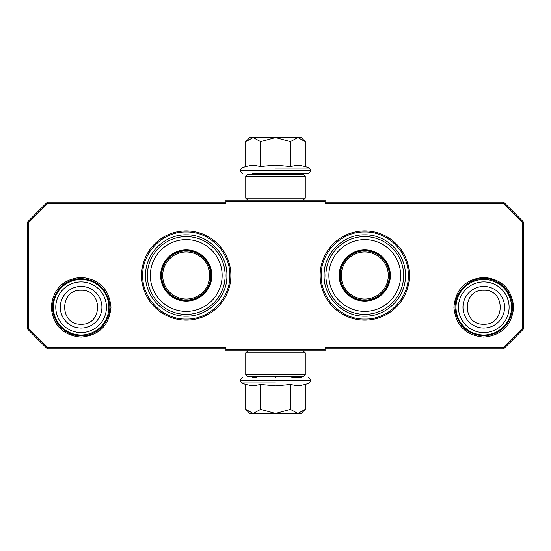 <?xml version="1.0" encoding="UTF-8"?>
<svg xmlns="http://www.w3.org/2000/svg" width="551" height="551" viewBox="0 0 551 551"><rect width="100%" height="100%" fill="white"/><g stroke="black" fill="none" stroke-linecap="round" stroke-linejoin="round"><path stroke-width="0.83" d="M186.238 320.131A44.631 44.631 0 0 0 230.869 275.5A44.631 44.631 0 0 0 186.238 230.869A44.631 44.631 0 0 0 141.607 275.5A44.631 44.631 0 0 0 186.238 320.131M364.762 320.131A44.631 44.631 0 0 0 409.393 275.5A44.631 44.631 0 0 0 364.762 230.869A44.631 44.631 0 0 0 320.131 275.5A44.631 44.631 0 0 0 364.762 320.131M81.107 337.109C62.959 335.339 53.006 325.379 51.236 307.238C53.006 289.096 62.959 279.137 81.107 277.367C99.256 279.137 109.208 289.096 110.978 307.238C109.208 325.379 99.256 335.339 81.107 337.109M483.778 337.109C465.629 335.339 455.677 325.379 453.907 307.238C455.677 289.096 465.629 279.137 483.778 277.367C501.927 279.137 511.879 289.096 513.649 307.238C511.879 325.379 501.927 335.339 483.778 337.109M47.882 203.298L28.742 222.439L28.742 328.561L47.882 347.702L225.91 347.702L225.91 349.685L325.09 349.685L325.09 347.702L503.118 347.702L522.258 328.561L522.258 222.439L503.118 203.298L325.09 203.298L325.09 201.315L225.91 201.315L225.91 203.298L47.882 203.298L47.386 202.107L27.55 221.943L27.55 329.057L28.742 328.561M28.742 222.439L27.55 221.943M47.882 347.702L47.386 348.893L225.91 348.893M27.55 329.057L47.386 348.893M325.09 349.685L325.09 350.877L225.91 350.877L225.91 349.685M325.09 348.893L503.614 348.893L503.118 347.702M503.614 348.893L523.45 329.057L523.45 221.943L522.258 222.439M522.258 328.561L523.45 329.057M503.118 203.298L503.614 202.107L325.09 202.107M523.45 221.943L503.614 202.107M225.91 201.315L225.91 200.123L325.09 200.123L325.09 201.315M225.91 202.107L47.386 202.107M229.781 275.5C230.373 298.766 209.504 319.635 186.238 319.043C162.972 319.635 142.103 298.766 142.695 275.5C142.103 252.234 162.972 231.365 186.238 231.957C209.504 231.365 230.373 252.234 229.781 275.5M408.305 275.5C408.897 298.766 388.028 319.635 364.762 319.043C341.496 319.635 320.627 298.766 321.219 275.5C320.627 252.234 341.496 231.365 364.762 231.957C388.028 231.365 408.897 252.234 408.305 275.5M483.778 279.467A27.77 27.77 0 0 1 511.548 307.238A27.77 27.77 0 0 1 483.778 335.008A27.77 27.77 0 0 1 456.008 307.238A27.77 27.77 0 0 1 483.778 279.467M483.778 281.905A25.332 25.332 0 0 1 509.11 307.238A25.332 25.332 0 0 1 483.778 332.57A25.332 25.332 0 0 1 458.446 307.238A25.332 25.332 0 0 1 483.778 281.905M81.107 279.467A27.77 27.77 0 0 1 108.878 307.238A27.77 27.77 0 0 1 81.107 335.008A27.77 27.77 0 0 1 53.337 307.238A27.77 27.77 0 0 1 81.107 279.467M81.107 281.905A25.332 25.332 0 0 1 106.439 307.238A25.332 25.332 0 0 1 81.107 332.57A25.332 25.332 0 0 1 55.775 307.238A25.332 25.332 0 0 1 81.107 281.905M294.482 377.655L295.274 376.863L255.726 376.664M295.274 174.336L255.726 174.336M252.633 173.345L308.629 173.345L256.518 173.345L255.726 174.137M275.5 173.345L298.366 173.345M301.287 137.64L305.275 141.628L297.988 137.64L301.287 137.64M246.29 141.063L249.713 137.64L253.012 137.64L245.725 141.628L245.725 166.498L252.95 165.045L260.616 166.498L275.059 165.045L290.384 166.498L298.05 165.045L305.275 166.498L305.275 141.628M275.5 168.014L309.442 168.014L275.5 168.014M253.012 137.64L297.988 137.64M297.671 137.64L290.384 141.628L275.81 137.64M290.384 166.498L290.384 141.628M275.19 137.64L260.616 141.628L253.329 137.64M260.616 166.498L260.616 141.628M252.95 173.345L253.391 173.345M245.725 141.628L246.318 141.035M249.713 413.36L245.725 409.372L253.012 413.36L249.713 413.36M304.71 409.937L301.287 413.36L297.988 413.36L305.275 409.372L305.275 384.502L298.05 385.955L290.384 384.502L275.941 385.955L260.616 384.502L252.95 385.955L245.725 384.502L245.725 409.372M255.726 376.863L256.518 377.655L252.633 377.655M275.5 377.655L275.059 377.655M301.218 377.655L291.768 377.655M275.5 382.986L241.558 382.986L275.5 382.986M297.988 413.36L253.012 413.36M253.329 413.36L260.616 409.372L275.19 413.36M260.616 384.502L260.616 409.372M275.81 413.36L290.384 409.372L297.671 413.36M290.384 384.502L290.384 409.372M305.275 409.372L304.682 409.965M245.746 374.68L247.73 376.664L303.27 376.664L305.254 374.68L245.746 374.68L245.746 352.86L305.254 352.86L303.27 350.877M305.254 374.68L305.254 352.86M247.73 350.877L245.746 352.86M305.254 176.32L303.27 174.336L247.73 174.336L245.746 176.32L305.254 176.32L305.254 198.14L245.746 198.14L247.73 200.123M245.746 176.32L245.746 198.14M303.27 200.123L305.254 198.14M186.238 300.694A25.194 25.194 0 0 1 161.044 275.5A25.194 25.194 0 0 1 186.238 250.306A25.194 25.194 0 0 1 211.432 275.5A25.194 25.194 0 0 1 186.238 300.694M186.238 301.115A25.615 25.615 0 0 0 211.853 275.5A25.615 25.615 0 0 0 186.238 249.885A25.615 25.615 0 0 0 160.623 275.5A25.615 25.615 0 0 0 186.238 301.115M186.238 239.602A35.898 35.898 0 0 0 150.34 275.5A35.898 35.898 0 0 0 186.238 311.398A35.898 35.898 0 0 0 222.136 275.5A35.898 35.898 0 0 0 186.238 239.602M186.238 314.38A38.88 38.88 0 0 0 225.118 275.5A38.88 38.88 0 0 0 186.238 236.62A38.88 38.88 0 0 0 147.358 275.5A38.88 38.88 0 0 0 186.238 314.38M145.574 275.5C145.016 253.77 164.508 234.278 186.238 234.836C207.968 234.278 227.46 253.77 226.902 275.5C227.46 297.23 207.968 316.722 186.238 316.164C164.508 316.722 145.016 297.23 145.574 275.5M162.697 275.5A23.541 23.541 0 0 1 186.238 251.959A23.541 23.541 0 0 1 209.779 275.5A23.541 23.541 0 0 1 186.238 299.041A23.541 23.541 0 0 1 162.697 275.5M161.643 275.5A24.595 24.595 0 0 1 186.238 250.905A24.595 24.595 0 0 1 210.833 275.5A24.595 24.595 0 0 1 186.238 300.095A24.595 24.595 0 0 1 161.643 275.5M364.762 300.694A25.194 25.194 0 0 1 339.568 275.5A25.194 25.194 0 0 1 364.762 250.306A25.194 25.194 0 0 1 389.956 275.5A25.194 25.194 0 0 1 364.762 300.694M364.762 301.115A25.615 25.615 0 0 0 390.377 275.5A25.615 25.615 0 0 0 364.762 249.885A25.615 25.615 0 0 0 339.147 275.5A25.615 25.615 0 0 0 364.762 301.115M364.762 239.602A35.898 35.898 0 0 0 328.864 275.5A35.898 35.898 0 0 0 364.762 311.398A35.898 35.898 0 0 0 400.66 275.5A35.898 35.898 0 0 0 364.762 239.602M364.762 314.38A38.88 38.88 0 0 0 403.642 275.5A38.88 38.88 0 0 0 364.762 236.62A38.88 38.88 0 0 0 325.882 275.5A38.88 38.88 0 0 0 364.762 314.38M324.098 275.5C323.54 253.77 343.032 234.278 364.762 234.836C386.492 234.278 405.984 253.77 405.426 275.5C405.984 297.23 386.492 316.722 364.762 316.164C343.032 316.722 323.54 297.23 324.098 275.5M341.221 275.5A23.541 23.541 0 0 1 364.762 251.959A23.541 23.541 0 0 1 388.303 275.5A23.541 23.541 0 0 1 364.762 299.041A23.541 23.541 0 0 1 341.221 275.5M340.167 275.5A24.595 24.595 0 0 1 364.762 250.905A24.595 24.595 0 0 1 389.357 275.5A24.595 24.595 0 0 1 364.762 300.095A24.595 24.595 0 0 1 340.167 275.5M483.778 328.045A20.807 20.807 -90 0 0 504.585 307.238A20.807 20.807 -90 0 0 483.778 286.43A20.807 20.807 90 0 0 462.971 307.238A20.807 20.807 90 0 0 483.778 328.045M483.778 324.215C505.673 325.276 505.673 289.199 483.778 290.26C461.883 289.199 461.883 325.276 483.778 324.215M81.107 328.045A20.807 20.807 -90 0 0 101.914 307.238A20.807 20.807 -90 0 0 81.107 286.43A20.807 20.807 90 0 0 60.3 307.238A20.807 20.807 90 0 0 81.107 328.045M81.107 324.215C103.003 325.276 103.003 289.199 81.107 290.26C59.212 289.199 59.212 325.276 81.107 324.215M305.275 166.498L309.442 168.014L311.005 170.962L239.995 170.962L242.371 173.345M311.005 170.252L239.995 170.252L239.995 170.962M245.725 384.502L241.558 382.986L239.995 380.038L311.005 380.038L308.629 377.655M239.995 380.748L311.005 380.748L311.005 380.038M294.482 173.345L295.274 174.137M311.005 170.962L308.629 173.345M245.725 166.498L241.558 168.014L239.995 170.252M239.995 380.038L242.371 377.655M305.275 384.502L309.442 382.986L311.005 380.748M81.107 335.862C98.422 336.434 113.031 318.774 109.222 301.872C105.399 287.415 96.032 279.66 81.107 278.613C72.388 278.785 65.135 282.126 59.343 288.648C50.733 300.13 50.272 311.935 57.951 324.064C63.785 331.688 71.506 335.621 81.107 335.862M483.778 335.862C498.497 334.863 507.843 327.253 511.803 313.044C515.929 296.039 501.265 278.021 483.778 278.613C466.291 278.021 451.627 296.039 455.753 313.044C459.713 327.253 469.059 334.863 483.778 335.862"/></g></svg>
